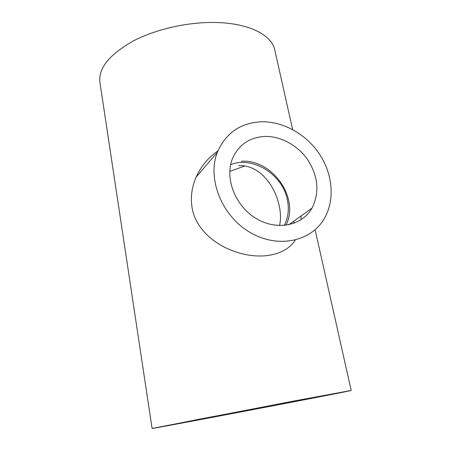 <?xml version="1.0" encoding="UTF-8"?>
<svg xmlns="http://www.w3.org/2000/svg" width="451" height="451" viewBox="0 0 451 451"><rect width="100%" height="100%" fill="white"/><g stroke="black" fill="none" stroke-linecap="round" stroke-linejoin="round"><path stroke-width="0.68" d="M230.636 164.671C252.848 155.736 282.568 174.436 287.349 199.663C289.283 208.971 288.268 217.574 284.31 225.461M279.541 225.607C280.883 219.626 280.787 213.114 279.254 206.079C275.059 185.44 259.398 164.609 238.545 165.607M229.751 171.414L244.842 165.985M152.094 428.45L295.563 400.708L351.188 390.47C351.549 390.955 155.24 428.405 152.094 428.45L99.964 82.634C98.042 68.637 109.001 54.83 132.831 41.216C156.339 28.774 190.249 21.36 218.555 22.578C250.079 23.807 271.344 35.268 274.631 49.317L274.941 50.692M217.889 150.933C208.272 157.506 201.033 166.21 196.168 177.057C191.737 187.238 190.378 197.459 192.092 207.708C197.166 238.703 235.681 258.688 266.034 255.717C279.795 254.093 289.548 248.884 295.298 240.09M301.014 219.789L301.009 216.012M223.07 415.258L169.424 425.163L198.327 419.379L333.977 393.774L223.07 415.258M261.862 121.759C240.682 122.672 225.85 132.836 217.365 152.258C207.082 178.297 221.278 215.076 249.053 231.82C276.705 248.828 310.423 242.063 323.97 219.101C334.958 200.847 333.041 175.197 320.08 155.031C307.08 134.883 283.972 121.46 261.862 121.759M264.991 136.456C249.707 137.251 238.912 144.534 232.598 158.307C224.401 177.75 234.858 205.555 255.711 218.216C276.452 231.098 302.04 225.912 311.985 208.153C319.556 192.955 318.338 177.136 308.332 160.686C298.517 145.831 281.289 136.078 264.991 136.456M285.883 225.286C300.095 198.44 272.252 158.842 241.262 161.261M293.787 221.187L294.227 223.217M351.188 390.47L315.119 229.728M292.637 129.567L274.631 49.317M196.168 177.057L217.365 152.258M288.73 224.807L311.985 208.153"/></g></svg>
